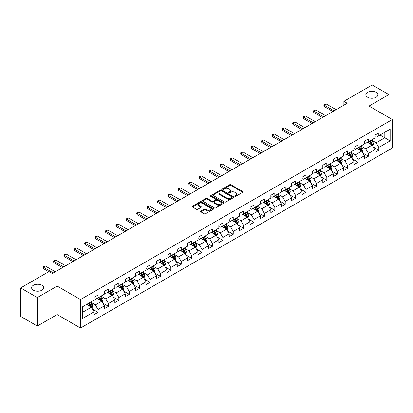 <?xml version="1.0" encoding="UTF-8"?>
<svg xmlns="http://www.w3.org/2000/svg" width="413" height="413" viewBox="0 0 413 413"><rect width="100%" height="100%" fill="white"/><g stroke="black" fill="none" stroke-linecap="round" stroke-linejoin="round"><path stroke-width="0.62" d="M234.847 196.314A0.645 0.372 0 0 0 235.766 196.314L242.72 192.298A0.924 0.532 0 0 0 242.989 191.921A0.924 0.532 0 0 0 242.72 191.544L230.939 184.745A0.924 0.532 0 0 0 229.633 184.745L222.679 188.756A0.645 0.372 0 0 0 222.488 189.02A0.645 0.372 0 0 0 222.679 189.288A0.645 0.372 0 0 0 223.593 189.288L224.496 188.767A2.963 1.709 0 0 1 228.683 188.767L229.664 189.335A2.963 1.709 0 0 1 230.531 190.543A2.963 1.709 0 0 1 229.664 191.751L228.766 192.272A0.645 0.372 0 0 0 228.575 192.535A0.645 0.372 0 0 0 228.766 192.799A0.645 0.372 0 0 0 229.68 192.799L230.578 192.277A2.963 1.709 0 0 1 234.77 192.277L235.751 192.845A2.963 1.709 0 0 1 236.618 194.053A2.963 1.709 0 0 1 235.751 195.266L234.847 195.783A0.645 0.372 0 0 0 234.661 196.046A0.645 0.372 0 0 0 234.847 196.314L234.847 195.783M41.914 285.28A6.035 3.485 0 0 0 35.337 284.526A6.035 3.485 0 0 0 31.615 287.742A6.035 3.485 0 0 0 33.381 290.205A6.035 3.485 0 0 0 39.958 290.964A6.035 3.485 0 0 0 43.68 287.742A6.035 3.485 0 0 0 41.914 285.28M376.15 92.311A6.035 3.485 0 0 0 369.578 91.557A6.035 3.485 0 0 0 365.851 94.773A6.035 3.485 0 0 0 367.616 97.236A6.035 3.485 0 0 0 374.193 97.995A6.035 3.485 0 0 0 377.921 94.773A6.035 3.485 0 0 0 376.15 92.311M200.909 211.11A0.924 0.532 0 0 0 200.635 211.487A0.924 0.532 0 0 0 200.909 211.869L204.213 213.774A0.924 0.532 0 0 0 205.519 213.774L213.242 209.319A0.924 0.532 0 0 0 213.511 208.937A0.924 0.532 0 0 0 213.242 208.56L201.461 201.761A0.924 0.532 0 0 0 200.155 201.761L192.432 206.221A0.924 0.532 0 0 0 192.164 206.598A0.924 0.532 0 0 0 192.432 206.975L196.423 209.277A0.924 0.532 0 0 0 197.734 209.277L201.038 207.372A0.924 0.532 0 0 0 201.307 206.996A0.924 0.532 0 0 0 201.038 206.614L199.061 205.473A2.473 1.43 0 0 1 198.333 204.461A2.473 1.43 0 0 1 199.861 203.144A2.473 1.43 0 0 1 202.561 203.454L210.315 207.93A2.473 1.43 0 0 1 211.038 208.937A2.473 1.43 0 0 1 209.51 210.258A2.473 1.43 0 0 1 206.81 209.949L205.519 209.205A0.924 0.532 0 0 0 204.213 209.205L200.909 211.11L200.909 211.869M57.18 286.09L37.315 297.556L20.65 287.938L20.65 316.415L37.315 326.038L57.18 314.572L80.509 328.041L80.509 299.559L57.18 286.09L57.18 314.572M388.886 117.519L388.886 94.582L369.021 106.053L392.35 119.522L80.509 299.559M388.886 94.582L372.216 84.959L343.89 101.319L343.89 105.165M20.65 287.938L48.982 271.578L52.312 273.504L347.219 103.24L343.89 101.319M224.558 202.024A0.924 0.532 0 0 0 225.87 202.024L233.588 197.569A0.924 0.532 0 0 0 233.861 197.192A0.924 0.532 0 0 0 233.588 196.815L221.812 190.011A0.924 0.532 0 0 0 220.506 190.011L212.783 194.471A0.924 0.532 0 0 0 212.509 194.848A0.924 0.532 0 0 0 212.783 195.225L224.558 202.024M210.785 196.454A0.645 0.372 0 0 1 211.441 196.542L223.402 203.449L215.694 207.899A0.924 0.532 0 0 1 214.383 207.899L202.607 201.1L202.607 200.346A0.924 0.532 0 0 0 202.339 200.723A0.924 0.532 0 0 0 202.607 201.1M202.607 200.346L205.911 198.436A0.924 0.532 0 0 1 207.223 198.436L211.998 201.193A0.924 0.532 0 0 0 213.304 201.193L215.498 199.928A0.924 0.532 0 0 0 215.767 199.551A0.924 0.532 0 0 0 215.498 199.174L210.527 196.304A0.645 0.372 0 0 1 210.336 196.041A0.645 0.372 0 0 1 210.733 195.695A0.645 0.372 0 0 1 211.441 195.772L223.418 202.685A0.924 0.532 0 0 1 223.686 203.067A0.924 0.532 0 0 1 223.418 203.444L223.418 202.685M80.509 328.041L392.35 148.004L392.35 119.522M92.476 309.125L98.041 312.336L98.041 309.528L104.443 305.832L104.443 308.64L108.443 306.332L108.443 303.524L114.84 299.828L114.84 302.636L118.841 300.328L118.841 297.52L125.242 293.824L125.242 296.637L129.238 294.324L129.238 291.516L135.64 287.82L135.64 290.633L139.64 288.32L139.64 285.512L146.037 281.816L146.037 284.629L150.038 282.316L150.038 279.508L156.439 275.812L156.439 278.625L160.435 276.312L160.435 273.504L166.837 269.808L166.837 272.621L170.837 270.308L170.837 267.5L177.234 263.804L177.234 266.617L181.235 264.305L181.235 261.496L187.636 257.8L187.636 260.613L191.637 258.301L191.637 255.492L198.034 251.796L198.034 254.609L202.034 252.297L202.034 249.488L208.431 245.797L208.431 248.605L212.432 246.293L212.432 243.484L218.833 239.793L218.833 242.601L222.834 240.289L222.834 237.48L229.23 233.789L229.23 236.597L233.231 234.29L233.231 231.476L239.633 227.785L239.633 230.593L243.629 228.286L243.629 225.472L250.03 221.781L250.03 224.589L254.031 222.282L254.031 219.468L260.427 215.777L260.427 218.585L264.428 216.278L264.428 213.464L270.83 209.773L270.83 212.581L274.826 210.274L274.826 207.46L281.227 203.769L281.227 206.577L285.228 204.27L285.228 201.456L291.624 197.765L291.624 200.573L295.625 198.266L295.625 195.452L302.027 191.761L302.027 194.569L306.023 192.262L306.023 189.448L312.424 185.757L312.424 188.565L316.425 186.258L316.425 183.444L322.821 179.753L322.821 182.561L326.822 180.254L326.822 177.445L333.224 173.749L333.224 176.558L337.22 174.25L337.22 171.441L343.621 167.745L343.621 170.554L347.622 168.246L347.622 165.437L354.018 161.741L354.018 164.55L358.019 162.242L358.019 159.433L364.421 155.737L364.421 158.546L368.417 156.238L368.417 153.429L374.818 149.733L374.818 152.542L378.819 150.234L378.819 147.426L390.151 140.879L390.151 129.181L384.818 132.258L384.818 137.803L390.151 140.879M98.041 312.336L94.045 314.644L94.045 311.836L82.714 318.382L82.714 306.678L94.045 300.137L94.045 297.329L98.041 295.016L98.041 297.83L104.443 294.133L104.443 291.325L108.443 289.012L108.443 291.826L114.84 288.129L114.84 285.321L118.841 283.008L118.841 285.822L125.242 282.125L125.242 279.317L129.238 277.004L129.238 279.818L135.64 276.121L135.64 273.313L139.64 271L139.64 273.814L146.037 270.117L146.037 267.309L150.038 265.001L150.038 267.81L156.439 264.113L156.439 261.305L160.435 258.997L160.435 261.806L166.837 258.11L166.837 255.301L170.837 252.993L170.837 255.802L177.234 252.106L177.234 249.297L181.235 246.989L181.235 249.798L187.636 246.102L187.636 243.293L191.637 240.986L191.637 243.794L198.034 240.098L198.034 237.289L202.034 234.982L202.034 237.79L208.431 234.094L208.431 231.285L212.432 228.978L212.432 231.786L218.833 228.09L218.833 225.281L222.834 222.974L222.834 225.782L229.23 222.086L229.23 219.277L233.231 216.97L233.231 219.778L239.633 216.082L239.633 213.273L243.629 210.966L243.629 213.774L250.03 210.078L250.03 207.269L254.031 204.962L254.031 207.77L260.427 204.074L260.427 201.265L264.428 198.958L264.428 201.766L270.83 198.07L270.83 195.261L274.826 192.954L274.826 195.762L281.227 192.066L281.227 189.257L285.228 186.95L285.228 189.758L291.624 186.062L291.624 183.253L295.625 180.946L295.625 183.754L302.027 180.058L302.027 177.249L306.023 174.942L306.023 177.75L312.424 174.054L312.424 171.245L316.425 168.938L316.425 171.746L322.821 168.05L322.821 165.241L326.822 162.934L326.822 165.742L333.224 162.051L333.224 159.237L337.22 156.93L337.22 159.738L343.621 156.047L343.621 153.233L347.622 150.926L347.622 153.734L354.018 150.043L354.018 147.229L358.019 144.922L358.019 147.73L364.421 144.039L364.421 141.225L368.417 138.918L368.417 141.726L374.818 138.035L374.818 135.221L378.819 132.914L378.819 135.722L390.151 129.181M96.978 298.444L101.774 301.216L95.377 304.908L90.576 302.14M94.045 298.599L95.377 299.368L98.041 297.83M95.377 304.908L98.041 309.528M101.774 301.216L104.443 305.832M107.375 292.44L112.176 295.212L105.774 298.904L100.978 296.136M104.443 292.595L105.774 293.364L108.443 291.826M105.774 298.904L108.443 303.524M112.176 295.212L114.84 299.828M117.772 286.436L122.573 289.208L116.177 292.9L111.376 290.132M114.84 286.591L116.177 287.36L118.841 285.822M116.177 292.9L118.841 297.52M122.573 289.208L125.242 293.824M128.175 280.432L132.976 283.204L126.574 286.896L121.773 284.129M125.242 280.587L126.574 281.356L129.238 279.818M126.574 286.896L129.238 291.516M132.976 283.204L135.64 287.82M138.572 274.428L143.373 277.2L136.971 280.892L132.175 278.125M135.64 274.583L136.971 275.352L139.64 273.814M136.971 280.892L139.64 285.512M143.373 277.2L146.037 281.816M148.974 268.424L153.77 271.196L147.374 274.888L142.573 272.121M146.037 268.579L147.374 269.348L150.038 267.81M147.374 274.888L150.038 279.508M153.77 271.196L156.439 275.812M159.372 262.42L164.173 265.192L157.771 268.884L152.97 266.117M156.439 262.575L157.771 263.344L160.435 261.806M157.771 268.884L160.435 273.504M164.173 265.192L166.837 269.808M169.769 256.416L174.57 259.188L168.168 262.885L163.372 260.113M166.837 256.571L168.168 257.34L170.837 255.802M168.168 262.885L170.837 267.5M174.57 259.188L177.234 263.804M180.171 250.412L184.967 253.184L178.571 256.881L173.77 254.109M177.234 250.567L178.571 251.336L181.235 249.798M178.571 256.881L181.235 261.496M184.967 253.184L187.636 257.8M190.569 244.408L195.37 247.18L188.968 250.877L184.167 248.105M187.636 244.563L188.968 245.332L191.637 243.794M188.968 250.877L191.637 255.492M195.37 247.18L198.034 251.796M200.966 238.404L205.767 241.177L199.365 244.873L194.569 242.101M198.034 238.559L199.365 239.328L202.034 237.79M199.365 244.873L202.034 249.488M205.767 241.177L208.431 245.797M211.368 232.4L216.164 235.173L209.768 238.869L204.967 236.097M208.431 232.555L209.768 233.324L212.432 231.786M209.768 238.869L212.432 243.484M216.164 235.173L218.833 239.793M221.766 226.396L226.567 229.169L220.165 232.865L215.364 230.093M218.833 226.551L220.165 227.32L222.834 225.782M220.165 232.865L222.834 237.48M226.567 229.169L229.23 233.789M232.163 220.392L236.964 223.165L230.562 226.861L225.766 224.089M229.23 220.547L230.562 221.316L233.231 219.778M230.562 226.861L233.231 231.476M236.964 223.165L239.633 227.785M242.565 214.388L247.361 217.161L240.965 220.857L236.164 218.085M239.633 214.543L240.965 215.312L243.629 213.774M240.965 220.857L243.629 225.472M247.361 217.161L250.03 221.781M252.963 208.384L257.764 211.157L251.362 214.853L246.561 212.081M250.03 208.539L251.362 209.308L254.031 207.77M251.362 214.853L254.031 219.468M257.764 211.157L260.427 215.777M263.36 202.38L268.161 205.153L261.759 208.849L256.963 206.077M260.427 202.535L261.759 203.304L264.428 201.766M261.759 208.849L264.428 213.464M268.161 205.153L270.83 209.773M273.762 196.376L278.558 199.149L272.162 202.845L267.361 200.073M270.83 196.531L272.162 197.3L274.826 195.762M272.162 202.845L274.826 207.46M278.558 199.149L281.227 203.769M284.159 190.372L288.961 193.145L282.559 196.841L277.758 194.069M281.227 190.527L282.559 191.296L285.228 189.758M282.559 196.841L285.228 201.456M288.961 193.145L291.624 197.765M294.557 184.368L299.358 187.141L292.956 190.837L288.16 188.065M291.624 184.523L292.956 185.292L295.625 183.754M292.956 190.837L295.625 195.452M299.358 187.141L302.027 191.761M304.959 178.364L309.755 181.137L303.359 184.833L298.558 182.061M302.027 178.519L303.359 179.288L306.023 177.75M303.359 184.833L306.023 189.448M309.755 181.137L312.424 185.757M315.356 172.36L320.158 175.133L313.756 178.829L308.955 176.057M312.424 172.515L313.756 173.284L316.425 171.746M313.756 178.829L316.425 183.444M320.158 175.133L322.821 179.753M325.754 166.356L330.555 169.129L324.159 172.825L319.357 170.053M322.821 166.511L324.159 167.28L326.822 165.742M324.159 172.825L326.822 177.445M330.555 169.129L333.224 173.749M336.156 160.358L340.952 163.125L334.556 166.821L329.755 164.049M333.224 160.507L334.556 161.276L337.22 159.738M334.556 166.821L337.22 171.441M340.952 163.125L343.621 167.745M346.553 154.354L351.355 157.121L344.953 160.817L340.157 158.045M343.621 154.503L344.953 155.273L347.622 153.734M344.953 160.817L347.622 165.437M351.355 157.121L354.018 161.741M356.951 148.35L361.752 151.117L355.356 154.813L350.554 152.041M354.018 148.499L355.356 149.269L358.019 147.73M355.356 154.813L358.019 159.433M361.752 151.117L364.421 155.737M367.353 142.346L372.154 145.113L365.753 148.809L360.952 146.037M364.421 142.495L365.753 143.27L368.417 141.726M365.753 148.809L368.417 153.429M372.154 145.113L374.818 149.733M380.017 135.03L384.818 137.803L376.15 142.805L371.354 140.033M374.818 136.491L376.15 137.266L378.819 135.722M376.15 142.805L378.819 147.426M37.315 297.556L37.315 326.038M82.714 312.223L91.376 307.22L86.575 304.448M91.376 307.22L94.045 311.836M373.254 147.018L378.819 150.234M362.851 153.022L368.417 156.238M352.454 159.026L358.019 162.242M342.057 165.03L347.622 168.246M331.654 171.034L337.22 174.25M321.257 177.038L326.822 180.254M310.86 183.042L316.425 186.258M300.457 189.046L306.023 192.262M290.06 195.05L295.625 198.266M279.658 201.054L285.228 204.27M269.261 207.058L274.826 210.274M258.863 213.062L264.428 216.278M248.461 219.066L254.031 222.282M238.064 225.07L243.629 228.286M227.666 231.073L233.231 234.29M217.264 237.077L222.834 240.289M206.867 243.081L212.432 246.293M196.469 249.085L202.034 252.297M186.067 255.089L191.637 258.301M175.67 261.093L181.235 264.305M165.272 267.097L170.837 270.308M154.87 273.101L160.435 276.312M144.473 279.105L150.038 282.316M134.075 285.109L139.64 288.32M123.673 291.113L129.238 294.324M113.276 297.117L118.841 300.328M102.878 303.121L108.443 306.332M235.111 196.402L235.751 196.036A2.963 1.709 0 0 0 236.618 194.822L236.618 194.053M230.531 190.543L230.531 191.312A2.963 1.709 0 0 1 229.664 192.52L229.024 192.892M242.72 191.544L242.72 192.298L230.939 185.514A0.924 0.532 0 0 0 229.633 185.514L222.937 189.376M233.588 196.815L233.588 197.569L221.812 190.78A0.924 0.532 0 0 0 220.506 190.78L212.793 195.235M231.956 197.455A0.645 0.372 0 0 0 232.142 197.192A0.645 0.372 0 0 0 231.956 196.924L221.616 190.956A0.645 0.372 0 0 0 220.702 190.956L219.752 191.503A2.963 1.709 0 0 0 218.885 192.716A2.963 1.709 0 0 0 219.752 193.924L226.82 198.003A2.963 1.709 0 0 0 231.006 198.003L231.956 197.455L231.956 198.225A0.645 0.372 0 0 0 232.142 197.961L232.142 197.192M218.885 192.716L218.885 193.485A2.963 1.709 0 0 0 219.752 194.693L219.752 193.924M231.956 198.225L231.006 198.772A2.963 1.709 0 0 1 226.82 198.772L219.752 194.693M202.618 201.105L205.911 199.205L205.911 198.436M215.767 199.551L215.767 200.32A0.924 0.532 0 0 1 215.498 200.697L213.304 201.962A0.924 0.532 0 0 1 211.998 201.962L207.223 199.205A0.924 0.532 0 0 0 205.911 199.205M216.954 204.058A2.473 1.43 0 0 0 219.649 204.368A2.473 1.43 0 0 0 221.177 203.046A2.473 1.43 0 0 0 220.454 202.034L217.723 200.46A0.924 0.532 0 0 0 216.412 200.46L214.223 201.725A0.924 0.532 0 0 0 213.949 202.102A0.924 0.532 0 0 0 214.223 202.478L216.954 204.058L216.954 204.827A2.473 1.43 0 0 0 219.649 205.137A2.473 1.43 0 0 0 221.177 203.816L221.177 203.046M213.949 202.102L213.949 202.871A0.924 0.532 0 0 0 214.223 203.248L214.223 202.478M216.954 204.827L214.223 203.248M211.038 208.937L211.038 209.711A2.473 1.43 0 0 1 209.51 211.028A2.473 1.43 0 0 1 206.81 210.718L205.519 209.974A0.924 0.532 0 0 0 204.213 209.974L200.919 211.874M198.333 204.461L198.333 205.23A2.473 1.43 0 0 0 199.061 206.242L199.061 205.473M201.038 206.614L201.038 207.372L199.061 206.242M213.242 208.56L213.242 209.319L201.461 202.53A0.924 0.532 0 0 0 200.155 202.53L192.448 206.98M372.681 146.026L373.471 144.029A2.499 1.44 -120 0 0 372.676 141.902L371.297 140.064M368.902 143.239L367.968 141.989M371.767 144.891L372.123 144.137A2.499 1.44 -120 0 0 371.406 142.635L370.033 140.797M369.408 141.158L370.931 143.197A1.275 0.733 60 0 1 371.163 143.579L372.123 144.137M369.232 141.256L370.606 143.094A2.499 1.44 60 0 1 371.323 144.596M334.086 110.823L324.143 105.083L324.143 106.466L323.777 104.871L326.141 103.926L336.089 109.667M332.888 111.515L324.143 106.466M326.141 103.926L324.143 105.083L323.777 104.871M362.278 152.03L363.073 150.033A2.499 1.44 -120 0 0 362.273 147.906L360.9 146.068M358.499 149.243L357.565 147.993M361.365 150.895L361.726 150.141A2.499 1.44 -120 0 0 361.008 148.639L359.635 146.801M359.005 147.162L360.534 149.201A1.275 0.733 60 0 1 360.766 149.583L361.726 150.141M358.835 147.26L360.208 149.098A2.499 1.44 60 0 1 360.926 150.6M351.881 158.034L352.671 156.037A2.499 1.44 -120 0 0 351.876 153.91L350.498 152.072M348.102 155.247L347.168 153.997M350.967 156.899L351.324 156.145A2.499 1.44 -120 0 0 350.611 154.643L349.233 152.805M348.608 153.166L350.136 155.205A1.275 0.733 60 0 1 350.363 155.587L351.324 156.145M348.433 153.264L349.811 155.102A2.499 1.44 60 0 1 350.523 156.604M323.689 116.827L313.746 111.087L313.746 112.47L313.379 110.875L314.376 110.297L315.744 109.93L325.692 115.671M322.491 117.519L313.746 112.47M315.744 109.93L313.746 111.087L313.379 110.875M313.291 122.831L303.343 117.091L303.343 118.474L302.977 116.879L305.346 115.934L315.289 121.675M312.089 123.523L303.343 118.474M305.346 115.934L303.343 117.091L302.977 116.879M341.479 164.038L342.274 162.041A2.499 1.44 -120 0 0 341.479 159.914L340.1 158.076M337.705 161.251L336.771 160.001M340.57 162.903L340.926 162.149A2.499 1.44 -120 0 0 340.209 160.647L338.836 158.809M338.211 159.17L339.734 161.209A1.275 0.733 60 0 1 339.966 161.591L340.926 162.149M338.035 159.268L339.409 161.106A2.499 1.44 60 0 1 340.126 162.608M331.081 170.042L331.876 168.045A2.499 1.44 -120 0 0 331.076 165.918L329.703 164.08M327.303 167.255L326.368 166.005M330.168 168.907L330.524 168.153A2.499 1.44 -120 0 0 329.811 166.651L328.433 164.813M327.808 165.174L329.337 167.208A1.275 0.733 60 0 1 329.569 167.595L330.524 168.153M327.638 165.272L329.011 167.11A2.499 1.44 60 0 1 329.729 168.612M320.684 176.046L321.474 174.049A2.499 1.44 -120 0 0 320.679 171.922L319.301 170.084M316.905 173.259L315.971 172.009M319.77 174.911L320.127 174.157A2.499 1.44 -120 0 0 319.414 172.655L318.036 170.817M317.411 171.178L318.939 173.212A1.275 0.733 60 0 1 319.166 173.599L320.127 174.157M317.236 171.276L318.614 173.114A2.499 1.44 60 0 1 319.326 174.616M302.889 128.835L292.946 123.095L292.946 124.478L292.58 122.883L293.581 122.305L294.944 121.938L304.892 127.679M301.691 129.527L292.946 124.478M294.944 121.938L292.946 123.095L292.58 122.883M292.492 134.839L282.549 129.099L282.549 130.482L282.182 128.887L283.179 128.309L284.547 127.942L294.49 133.683M291.294 135.531L282.549 130.482M284.547 127.942L282.549 129.099L282.182 128.887M282.094 140.843L272.146 135.103L272.146 136.486L271.78 134.891L274.149 133.946L284.092 139.687M280.892 141.535L272.146 136.486M274.149 133.946L272.146 135.103L271.78 134.891M271.692 146.847L261.749 141.107L261.749 142.49L261.383 140.895L263.747 139.95L273.695 145.691M270.494 147.539L261.749 142.49M263.747 139.95L261.749 141.107L261.383 140.895M261.295 152.851L251.352 147.105L251.352 148.494L250.98 146.894L253.35 145.954L263.293 151.695M260.097 153.543L251.352 148.494M253.35 145.954L251.352 147.105L250.98 146.894M250.897 158.855L240.949 153.109L240.949 154.498L240.583 152.898L242.952 151.958L252.895 157.699M249.695 159.547L240.949 154.498M242.952 151.958L240.949 153.109L240.583 152.898M240.495 164.859L230.552 159.113L230.552 160.502L230.186 158.902L232.55 157.962L242.498 163.703M239.297 165.551L230.552 160.502M232.55 157.962L230.552 159.113L230.186 158.902M230.098 170.863L220.15 165.117L220.15 166.506L219.783 164.906L222.153 163.966L232.096 169.707M228.9 171.555L220.15 166.506M222.153 163.966L220.15 165.117L219.783 164.906M219.701 176.867L209.752 171.121L209.752 172.51L209.386 170.91L211.755 169.97L221.698 175.711M218.498 177.559L209.752 172.51M211.755 169.97L209.752 171.121L209.386 170.91M209.298 182.871L199.355 177.125L199.355 178.514L198.989 176.914L201.353 175.974L211.301 181.715M208.1 183.563L199.355 178.514M201.353 175.974L199.355 177.125L198.989 176.914M198.901 188.875L188.953 183.129L188.953 184.518L188.586 182.918L190.956 181.978L200.899 187.719M197.703 189.567L188.953 184.518M190.956 181.978L188.953 183.129L188.586 182.918M188.504 194.879L178.555 189.133L178.555 190.522L178.189 188.922L180.553 187.982L190.501 193.723M187.301 195.571L178.555 190.522M180.553 187.982L178.555 189.133L178.189 188.922M178.101 200.883L168.158 195.137L168.158 196.526L167.792 194.926L168.788 194.347L170.156 193.986L180.104 199.727M176.903 201.575L168.158 196.526M170.156 193.986L168.158 195.137L167.792 194.926M167.704 206.887L157.756 201.141L157.756 202.53L157.389 200.93L159.759 199.99L169.702 205.731M166.501 207.579L157.756 202.53M159.759 199.99L157.756 201.141L157.389 200.93M157.307 212.886L147.358 207.145L147.358 208.534L146.992 206.934L147.993 206.355L149.356 205.994L159.304 211.735M156.104 213.583L147.358 208.534M149.356 205.994L147.358 207.145L146.992 206.934M146.904 218.89L136.961 213.149L136.961 214.538L136.595 212.938L137.591 212.359L138.959 211.998L148.907 217.739M145.706 219.587L136.961 214.538M138.959 211.998L136.961 213.149L136.595 212.938M136.507 224.894L126.559 219.153L126.559 220.542L126.192 218.942L127.194 218.363L128.562 218.002L138.505 223.743M135.304 225.591L126.559 220.542M128.562 218.002L126.559 219.153L126.192 218.942M126.11 230.898L116.161 225.157L116.161 226.546L115.795 224.946L116.796 224.367L118.159 224.001L128.107 229.747M124.907 231.595L116.161 226.546M118.159 224.001L116.161 225.157L115.795 224.946M115.707 236.902L105.764 231.161L105.764 232.545L105.398 230.95L106.394 230.371L107.762 230.005L117.71 235.751M114.509 237.599L105.764 232.545M107.762 230.005L105.764 231.161L105.398 230.95M310.282 182.05L311.077 180.053A2.499 1.44 -120 0 0 310.282 177.926L308.903 176.088M306.508 179.263L305.568 178.013M309.373 180.915L309.729 180.161A2.499 1.44 -120 0 0 309.012 178.659L307.639 176.821M307.014 177.182L308.537 179.216A1.275 0.733 60 0 1 308.769 179.603L309.729 180.161M306.838 177.28L308.212 179.118A2.499 1.44 60 0 1 308.929 180.62M299.884 188.054L300.679 186.056A2.499 1.44 -120 0 0 299.879 183.93L298.506 182.092M296.106 185.261L295.171 184.017M298.971 186.919L299.327 186.165A2.499 1.44 -120 0 0 298.614 184.657L297.236 182.825M296.611 183.186L298.14 185.22A1.275 0.733 60 0 1 298.372 185.607L299.327 186.165M296.436 183.284L297.814 185.122A2.499 1.44 60 0 1 298.532 186.624M289.487 194.058L290.277 192.06A2.499 1.44 -120 0 0 289.482 189.934L288.104 188.096M285.708 191.265L284.774 190.021M288.573 192.923L288.93 192.169A2.499 1.44 -120 0 0 288.217 190.661L286.839 188.829M286.214 189.19L287.742 191.224A1.275 0.733 60 0 1 287.969 191.611L288.93 192.169M286.039 189.288L287.417 191.126A2.499 1.44 60 0 1 288.129 192.628M279.085 200.062L279.88 198.064A2.499 1.44 -120 0 0 279.085 195.938L277.706 194.1M275.306 197.269L274.371 196.025M278.171 198.927L278.532 198.168A2.499 1.44 -120 0 0 277.815 196.665L276.442 194.833M275.817 195.194L277.34 197.228A1.275 0.733 60 0 1 277.572 197.615L278.532 198.168M275.641 195.292L277.015 197.13A2.499 1.44 60 0 1 277.732 198.632M268.687 206.066L269.483 204.068A2.499 1.44 -120 0 0 268.682 201.942L267.309 200.104M264.909 203.273L263.974 202.029M267.774 204.931L268.13 204.172A2.499 1.44 -120 0 0 267.418 202.669L266.039 200.837M265.414 201.198L266.943 203.232A1.275 0.733 60 0 1 267.175 203.619L268.13 204.172M265.239 201.296L266.617 203.134A2.499 1.44 60 0 1 267.33 204.636M258.29 212.07L259.08 210.072A2.499 1.44 -120 0 0 258.285 207.946L256.907 206.108M254.511 209.277L253.577 208.033M257.376 210.935L257.733 210.176A2.499 1.44 -120 0 0 257.02 208.673L255.642 206.841M255.017 207.202L256.54 209.236A1.275 0.733 60 0 1 256.772 209.623L257.733 210.176M254.842 207.3L256.22 209.138A2.499 1.44 60 0 1 256.932 210.64M247.888 218.074L248.683 216.076A2.499 1.44 -120 0 0 247.888 213.949L246.509 212.112M244.109 215.281L243.174 214.037M246.974 216.939L247.335 216.18A2.499 1.44 -120 0 0 246.618 214.677L245.245 212.845M244.615 213.206L246.143 215.24A1.275 0.733 60 0 1 246.375 215.627L247.335 216.18M244.444 213.304L245.818 215.142A2.499 1.44 60 0 1 246.535 216.644M237.49 224.078L238.286 222.08A2.499 1.44 -120 0 0 237.485 219.953L236.112 218.116M233.712 221.285L232.777 220.041M236.577 222.943L236.933 222.184A2.499 1.44 -120 0 0 236.221 220.681L234.842 218.849M234.217 219.21L235.746 221.244A1.275 0.733 60 0 1 235.978 221.631L236.933 222.184M234.042 219.308L235.42 221.146A2.499 1.44 60 0 1 236.133 222.648M227.093 230.082L227.883 228.084A2.499 1.44 -120 0 0 227.088 225.957L225.71 224.12M223.314 227.289L222.38 226.045M226.179 228.947L226.536 228.188A2.499 1.44 -120 0 0 225.823 226.685L224.445 224.853M223.82 225.214L225.343 227.248A1.275 0.733 60 0 1 225.575 227.635L226.536 228.188M223.645 225.312L225.023 227.15A2.499 1.44 60 0 1 225.735 228.652M216.691 236.086L217.486 234.088A2.499 1.44 -120 0 0 216.686 231.961L215.312 230.124M212.912 233.293L211.977 232.049M215.777 234.951L216.138 234.192A2.499 1.44 -120 0 0 215.421 232.689L214.048 230.857M213.418 231.213L214.946 233.252A1.275 0.733 60 0 1 215.178 233.639L216.138 234.192M213.247 231.316L214.621 233.154A2.499 1.44 60 0 1 215.338 234.656M206.293 242.09L207.089 240.092A2.499 1.44 -120 0 0 206.288 237.965L204.915 236.128M202.515 239.297L201.58 238.053M205.38 240.955L205.736 240.196A2.499 1.44 -120 0 0 205.024 238.693L203.645 236.856M203.02 237.217L204.549 239.256A1.275 0.733 60 0 1 204.781 239.643L205.736 240.196M202.845 237.32L204.223 239.158A2.499 1.44 60 0 1 204.936 240.66M195.896 248.094L196.686 246.096A2.499 1.44 -120 0 0 195.891 243.969L194.513 242.132M192.117 245.301L191.183 244.057M194.982 246.959L195.339 246.2A2.499 1.44 -120 0 0 194.621 244.697L193.248 242.859M192.623 243.221L194.146 245.26A1.275 0.733 60 0 1 194.378 245.647L195.339 246.2M192.448 243.324L193.826 245.162A2.499 1.44 60 0 1 194.538 246.664M185.494 254.098L186.289 252.1A2.499 1.44 -120 0 0 185.489 249.973L184.115 248.136M181.715 251.305L180.78 250.061M184.58 252.963L184.941 252.204A2.499 1.44 -120 0 0 184.224 250.701L182.851 248.863M182.221 249.225L183.749 251.264A1.275 0.733 60 0 1 183.981 251.651L184.941 252.204M182.05 249.328L183.424 251.166A2.499 1.44 60 0 1 184.141 252.668M175.097 260.102L175.892 258.104A2.499 1.44 -120 0 0 175.091 255.977L173.718 254.14M171.318 257.309L170.383 256.06M174.183 258.966L174.539 258.208A2.499 1.44 -120 0 0 173.827 256.705L172.448 254.867M171.823 255.229L173.352 257.268A1.275 0.733 60 0 1 173.579 257.655L174.539 258.208M171.648 255.332L173.026 257.17A2.499 1.44 60 0 1 173.739 258.672M164.699 266.106L165.489 264.108A2.499 1.44 -120 0 0 164.694 261.976L163.316 260.144M160.92 263.313L159.986 262.064M163.785 264.97L164.142 264.212A2.499 1.44 -120 0 0 163.424 262.709L162.051 260.871M161.426 261.233L162.949 263.272A1.275 0.733 60 0 1 163.181 263.659L164.142 264.212M161.251 261.336L162.624 263.174A2.499 1.44 60 0 1 163.341 264.676M154.297 272.105L155.092 270.112A2.499 1.44 -120 0 0 154.292 267.98L152.918 266.148M150.518 269.317L149.583 268.068M153.383 270.974L153.744 270.216A2.499 1.44 -120 0 0 153.027 268.713L151.654 266.875M151.024 267.237L152.552 269.276A1.275 0.733 60 0 1 152.784 269.663L153.744 270.216M150.853 267.34L152.227 269.178A2.499 1.44 60 0 1 152.944 270.68M143.9 278.109L144.689 276.111A2.499 1.44 -120 0 0 143.894 273.984L142.521 272.152M140.121 275.321L139.186 274.072M142.986 276.978L143.342 276.22A2.499 1.44 -120 0 0 142.63 274.717L141.251 272.879M140.626 273.241L142.155 275.28A1.275 0.733 60 0 1 142.382 275.667L143.342 276.22M140.451 273.344L141.829 275.182A2.499 1.44 60 0 1 142.542 276.684M133.502 284.113L134.292 282.115A2.499 1.44 -120 0 0 133.497 279.988L132.119 278.155M129.723 281.325L128.789 280.076M132.588 282.977L132.945 282.224A2.499 1.44 -120 0 0 132.227 280.721L130.854 278.883M130.229 279.245L131.752 281.284A1.275 0.733 60 0 1 131.984 281.671L132.945 282.224M130.054 279.348L131.427 281.186A2.499 1.44 60 0 1 132.145 282.688M123.1 290.117L123.895 288.119A2.499 1.44 -120 0 0 123.095 285.992L121.721 284.159M119.321 287.329L118.386 286.08M122.186 288.981L122.547 288.228A2.499 1.44 -120 0 0 121.83 286.725L120.457 284.887M119.827 285.249L121.355 287.288A1.275 0.733 60 0 1 121.587 287.675L122.547 288.228M119.656 285.352L121.03 287.185A2.499 1.44 60 0 1 121.747 288.692M112.703 296.121L113.492 294.123A2.499 1.44 -120 0 0 112.697 291.996L111.324 290.163M108.924 293.333L107.989 292.084M111.789 294.985L112.145 294.232A2.499 1.44 -120 0 0 111.433 292.729L110.054 290.891M109.43 291.253L110.958 293.292A1.275 0.733 60 0 1 111.185 293.679L112.145 294.232M109.254 291.356L110.632 293.189A2.499 1.44 60 0 1 111.345 294.696M105.31 242.906L95.362 237.165L95.362 238.549L94.995 236.954L95.997 236.375L97.365 236.009L107.308 241.755M104.107 243.603L95.362 238.549M97.365 236.009L95.362 237.165L94.995 236.954M94.907 248.91L84.964 243.169L84.964 244.553L84.598 242.958L85.599 242.379L86.962 242.013L96.91 247.759M93.71 249.607L84.964 244.553M86.962 242.013L84.964 243.169L84.598 242.958M84.51 254.914L74.567 249.173L74.567 250.557L74.201 248.962L75.197 248.383L76.565 248.017L86.513 253.763M83.312 255.606L74.567 250.557M76.565 248.017L74.567 249.173L74.201 248.962M74.113 260.918L64.165 255.177L64.165 256.561L63.798 254.966L64.8 254.387L66.168 254.021L76.111 259.767M72.91 261.61L64.165 256.561M66.168 254.021L64.165 255.177L63.798 254.966M102.305 302.125L103.095 300.127A2.499 1.44 -120 0 0 102.3 298L100.922 296.167M98.526 299.337L97.592 298.088M101.391 300.989L101.748 300.236A2.499 1.44 -120 0 0 101.03 298.733L99.657 296.895M99.032 297.257L100.555 299.296A1.275 0.733 60 0 1 100.787 299.683L101.748 300.236M98.857 297.36L100.23 299.193A2.499 1.44 60 0 1 100.948 300.695M63.71 266.922L53.767 261.181L53.767 262.565L53.401 260.97L54.402 260.391L55.765 260.025L65.713 265.771M62.513 267.614L53.767 262.565M55.765 260.025L53.767 261.181L53.401 260.97M91.903 308.129L92.698 306.131A2.499 1.44 -120 0 0 91.898 304.004L90.524 302.171M88.124 305.341L87.189 304.092M90.989 306.993L91.35 306.24A2.499 1.44 -120 0 0 90.633 304.737L89.254 302.899M88.63 303.261L90.158 305.3A1.275 0.733 60 0 1 90.39 305.687L91.35 306.24M88.459 303.364L89.833 305.197A2.499 1.44 60 0 1 90.55 306.699M53.313 272.926L43.37 267.185L43.37 268.569L43.004 266.974L44 266.395L45.368 266.029L55.311 271.775M48.78 271.697L43.37 268.569M45.368 266.029L43.37 267.185L43.004 266.974M235.751 196.036L235.751 195.266M228.766 192.799L228.766 192.272M229.664 192.52L229.664 191.751M222.679 189.288L222.679 188.756M229.633 185.514L229.633 184.745M230.939 185.514L230.939 184.745M212.783 195.225L212.783 194.471M220.506 190.78L220.506 190.011M221.812 190.78L221.812 190.011M226.82 198.772L226.82 198.003M231.006 198.772L231.006 198.003M207.223 199.205L207.223 198.436M211.998 201.962L211.998 201.193M213.304 201.962L213.304 201.193M215.498 200.697L215.498 199.928M211.441 196.542L211.441 195.772M204.213 209.974L204.213 209.205M205.519 209.974L205.519 209.205M206.81 210.718L206.81 209.949M192.432 206.975L192.432 206.221M200.155 202.53L200.155 201.761M201.461 202.53L201.461 201.761M371.906 144.973L373.455 144.075M371.406 142.635L372.676 141.902M369.63 143.657L370.606 143.094M361.504 150.977L363.058 150.079M361.008 148.639L362.273 147.906M359.233 149.661L360.208 149.098M351.107 156.981L352.656 156.083M350.611 154.643L351.876 153.91M348.83 155.665L349.811 155.102M340.71 162.985L342.258 162.087M340.209 160.647L341.479 159.914M338.433 161.669L339.409 161.106M330.307 168.989L331.861 168.091M329.811 166.651L331.076 165.918M328.036 167.673L329.011 167.11M319.91 174.993L321.459 174.095M319.414 172.655L320.679 171.922M317.633 173.677L318.614 173.114M309.513 180.997L311.061 180.099M309.012 178.659L310.282 177.926M307.236 179.681L308.212 179.118M299.11 187.001L300.664 186.103M298.614 184.657L299.879 183.93M296.839 185.685L297.814 185.122M288.713 193.005L290.262 192.107M288.217 190.661L289.482 189.934M286.436 191.689L287.417 191.126M278.316 199.009L279.864 198.111M277.815 196.665L279.085 195.938M276.039 197.693L277.015 197.13M267.913 205.013L269.462 204.115M267.418 202.669L268.682 201.942M265.642 203.697L266.617 203.134M257.516 211.012L259.065 210.119M257.02 208.673L258.285 207.946M255.239 209.701L256.22 209.138M247.119 217.016L248.667 216.123M246.618 214.677L247.888 213.949M244.842 215.705L245.818 215.142M236.716 223.02L238.265 222.127M236.221 220.681L237.485 219.953M234.445 221.709L235.42 221.146M226.319 229.024L227.868 228.131M225.823 226.685L227.088 225.957M224.042 227.713L225.023 227.15M215.922 235.028L217.47 234.135M215.421 232.689L216.686 231.961M213.645 233.717L214.621 233.154M205.519 241.032L207.068 240.139M205.024 238.693L206.288 237.965M203.248 239.721L204.223 239.158M195.122 247.036L196.671 246.143M194.621 244.697L195.891 243.969M192.845 245.725L193.826 245.162M184.719 253.04L186.273 252.147M184.224 250.701L185.489 249.973M182.448 251.729L183.424 251.166M174.322 259.044L175.871 258.151M173.827 256.705L175.091 255.977M172.051 257.733L173.026 257.17M163.925 265.048L165.474 264.155M163.424 262.709L164.694 261.976M161.648 263.737L162.624 263.174M153.522 271.052L155.076 270.159M153.027 268.713L154.292 267.98M151.251 269.741L152.227 269.178M143.125 277.056L144.674 276.163M142.63 274.717L143.894 273.984M140.854 275.745L141.829 275.182M132.728 283.06L134.277 282.167M132.227 280.721L133.497 279.988M130.451 281.749L131.427 281.186M122.325 289.064L123.879 288.171M121.83 286.725L123.095 285.992M120.054 287.753L121.03 287.185M111.928 295.068L113.477 294.175M111.433 292.729L112.697 291.996M109.651 293.757L110.632 293.189M101.531 301.072L103.08 300.179M101.03 298.733L102.3 298M99.254 299.761L100.23 299.193M91.128 307.076L92.682 306.183M90.633 304.737L91.898 304.004M88.857 305.765L89.833 305.197"/></g></svg>
